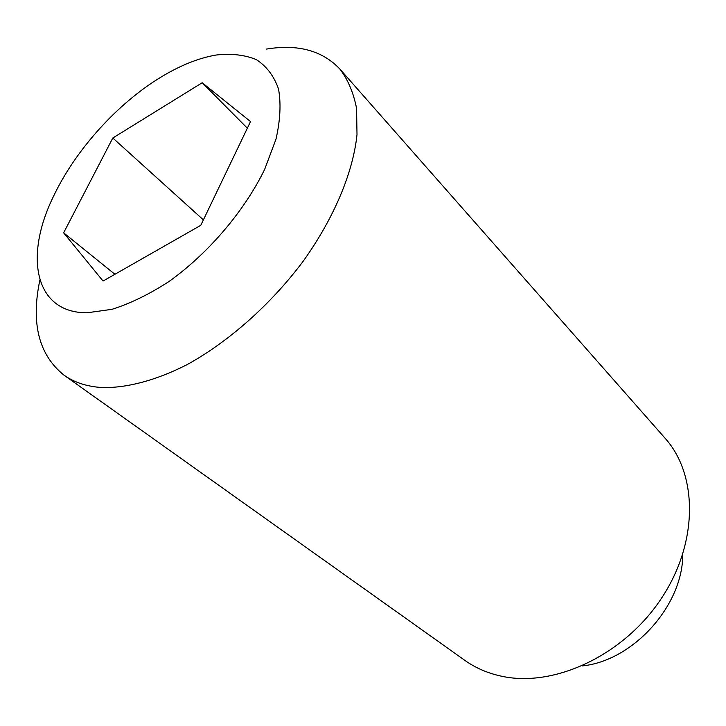 <?xml version="1.0" encoding="UTF-8"?>
<svg xmlns="http://www.w3.org/2000/svg" width="726" height="726" viewBox="0 0 726 726"><rect width="100%" height="100%" fill="white"/><g stroke="black" fill="none" stroke-linecap="round" stroke-linejoin="round"><path stroke-width="1.09" d="M582.198 665.923C633.054 660.932 683.057 605.457 682.749 554.355M39.894 279.991C30.764 323.197 38.796 354.914 63.988 375.151L464.912 660.406C475.766 668.129 488.208 673.447 502.256 676.36C554.31 687.486 623.198 655.514 660.733 599.404C698.503 543.393 698.113 474.895 665.116 438.268L339.877 69.052C322.371 50.566 297.905 43.905 266.469 49.078M63.988 375.151C74.243 382.466 86.975 386.604 102.175 387.557C126.796 388.111 155.899 380.469 186.891 364.733C228.463 341.937 270.499 304.766 302.769 261.796C333.96 218.39 353.108 172.534 357.001 134.619L356.566 108.437C353.571 92.864 348.017 79.733 339.877 69.052M87.184 312.779L112.022 309.312C130.299 303.532 149.293 294.257 169.022 281.488C208.38 253.374 244.462 210.994 264.718 169.24L275.998 139.129C280.309 120.153 281.134 103.401 278.494 88.871C273.956 75.994 266.551 66.229 256.287 59.586C244.671 54.84 231.267 53.325 216.067 55.031C198.507 58.08 180.084 65.476 160.782 77.228C117.267 103.636 75.341 150.164 53.579 196.174C23.786 256.641 34.666 313.087 87.184 312.779M103.056 281.044L63.634 232.828L112.811 138.004L202.209 82.746L250.524 121.578L200.775 225.323L103.056 281.044M112.811 138.004L203.38 219.878M63.634 232.828L114.908 274.283M202.209 82.746L247.348 128.193"/></g></svg>
